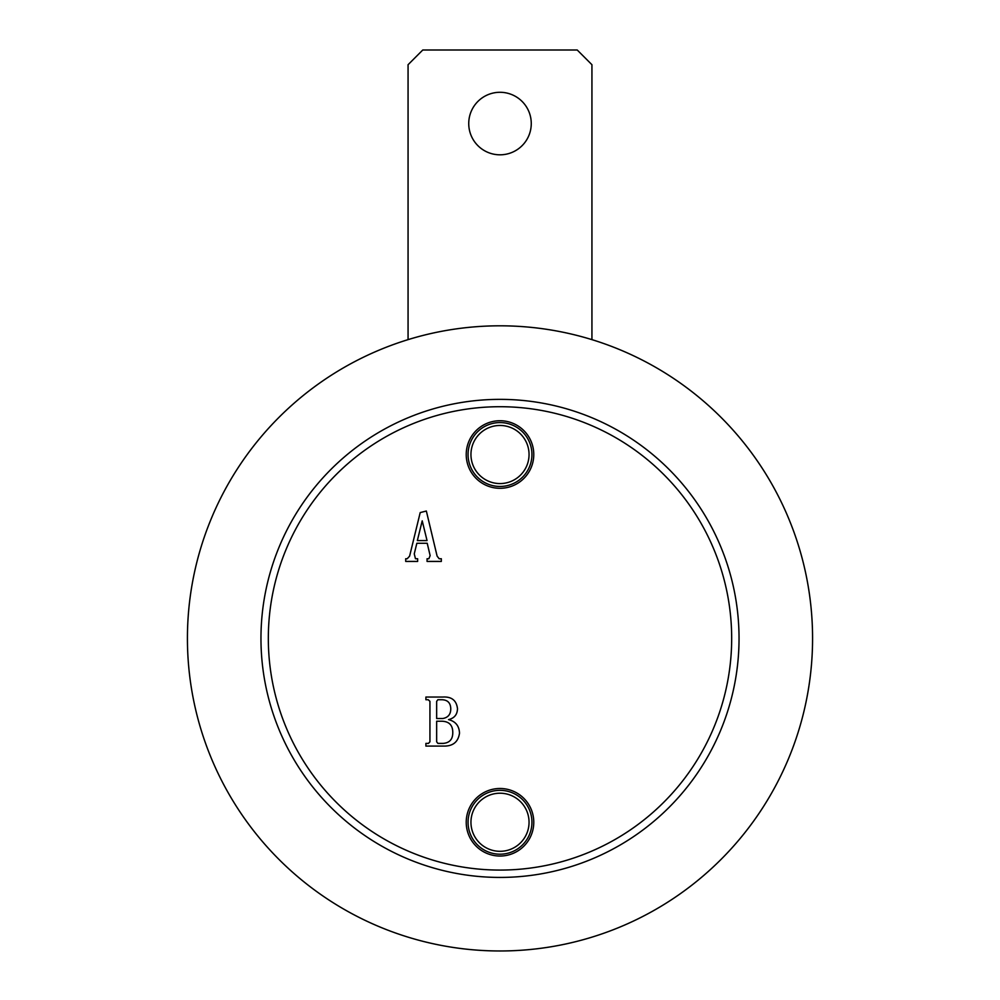<?xml version="1.0" encoding="UTF-8"?>
<svg xmlns="http://www.w3.org/2000/svg" width="1000" height="1000" viewBox="0 0 1000 1000"><rect width="100%" height="100%" fill="white"/><g stroke="black" fill="none" stroke-linecap="round" stroke-linejoin="round"><path stroke-width="1.5" d="M466.225 454.513A33.775 33.775 0 0 0 500 488.3A33.775 33.775 0 0 0 533.775 454.513A33.775 33.775 0 0 0 500 420.737A33.775 33.775 0 0 0 466.225 454.513M468.062 454.513A31.938 31.938 0 0 0 500 486.463A31.938 31.938 0 0 0 531.938 454.513A31.938 31.938 0 0 0 500 422.575A31.938 31.938 0 0 0 468.062 454.513M470.95 454.513A29.05 29.05 0 0 0 500 483.575A29.05 29.05 0 0 0 529.05 454.513A29.05 29.05 0 0 0 500 425.462A29.05 29.05 0 0 0 470.95 454.513M466.225 822.262A33.775 33.775 0 0 0 500 856.038A33.775 33.775 0 0 0 533.775 822.262A33.775 33.775 0 0 0 500 788.487A33.775 33.775 0 0 0 466.225 822.262M468.062 822.262A31.938 31.938 0 0 0 500 854.2A31.938 31.938 0 0 0 531.938 822.262A31.938 31.938 0 0 0 500 790.325A31.938 31.938 0 0 0 468.062 822.262M470.95 822.262A29.05 29.05 0 0 0 500 851.312A29.05 29.05 0 0 0 529.05 822.262A29.05 29.05 0 0 0 500 793.213A29.05 29.05 0 0 0 470.95 822.262M731.675 638.387A231.675 231.675 0 0 0 500 406.712A231.675 231.675 0 0 0 268.325 638.387A231.675 231.675 0 0 0 500 870.075A231.675 231.675 0 0 0 731.675 638.387M260.963 638.387A239.037 239.037 0 0 1 500 399.363A239.037 239.037 0 0 1 739.038 638.387A239.037 239.037 0 0 1 500 877.425A239.037 239.037 0 0 1 260.963 638.387M428.85 558.737L430.138 555.625L427.225 543.288L416.838 543.288L414.263 553.85L415.462 558.737L417.65 558.737L417.65 561.425L405.712 561.425L405.712 558.737L407.212 558.737L409.6 556.15L420.2 512.587L426.35 511.025L437.1 556.075L439.15 558.737L441.325 558.737L441.325 561.425L427.062 561.425L427.062 558.737L428.85 558.737M459.5 733.225C458.212 741.912 453.013 746.2 443.875 746.087L425.9 746.087L425.9 743.4L428.475 743.4L429.938 741.8L429.938 701.312L428.188 699.725L425.9 699.725L425.9 697.038L442.912 697.038C451.65 696.55 456.512 700.438 457.488 708.675C457.325 714.575 454.35 718.213 448.537 719.613C455.588 721.4 459.237 725.938 459.5 733.225M427.05 540.588L422.212 520.837L417.337 540.588L427.05 540.588M437.9 743.4L443.088 743.4C449.538 742.9 452.762 739.338 452.775 732.738C452.863 725.312 449.25 721.488 441.938 721.225L436.65 721.225L436.65 741.8L437.9 743.4M442.675 718.538C448.15 717.588 450.85 714.25 450.763 708.55C450.5 702.625 447.337 699.688 441.25 699.725L437.863 699.725L436.65 701.35L436.65 718.538L442.675 718.538M531.263 123.55A31.263 31.263 0 0 0 500 92.287A31.263 31.263 0 0 0 468.738 123.55A31.263 31.263 0 0 0 500 154.812A31.263 31.263 0 0 0 531.263 123.55M591.938 339.637L591.938 64.713L577.225 50L422.775 50L408.062 64.713L408.062 339.637M213.312 762.95A312.587 312.587 0 0 1 375.438 351.7A312.587 312.587 0 0 1 786.688 513.825A312.587 312.587 0 0 1 624.562 925.088A312.587 312.587 0 0 1 213.312 762.95M211.262 758.125A312.587 312.587 0 0 1 380.262 349.65A312.587 312.587 0 0 1 788.737 518.663A312.587 312.587 0 0 1 619.738 927.138A312.587 312.587 0 0 1 211.262 758.125"/></g></svg>
